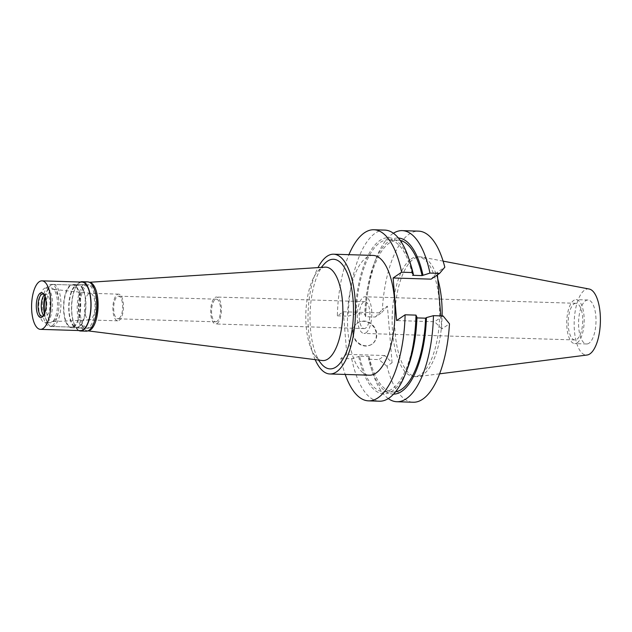 <?xml version="1.0" encoding="UTF-8"?>
<svg xmlns="http://www.w3.org/2000/svg" width="632" height="632" viewBox="0 0 632 632"><rect width="100%" height="100%" fill="white"/><g stroke="black" fill="none" stroke-linecap="round" stroke-linejoin="round"><path stroke-width="0.47" stroke-dasharray="3.16 2.37" d="M589.127 289.014A33.085 13.082 -88.2 0 0 584.663 290.088A33.085 13.082 -88.2 0 0 574.219 327.218A33.085 13.082 -88.2 0 0 587.088 355.018M589.032 343.2A22.002 8.698 91.8 0 1 586.607 343.974A22.002 8.698 91.8 0 1 578.58 324.785A22.002 8.698 91.8 0 1 585.54 300.777A22.002 8.698 91.8 0 1 587.965 300.002A22.002 8.698 91.8 0 1 595.992 319.192A22.002 8.698 91.8 0 1 589.032 343.2M437.763 279.012A59.914 23.7 -88.2 0 0 421.71 257.042A59.914 23.7 -88.2 0 0 420.225 256.876A59.914 23.7 -88.2 0 0 413.628 258.994A59.914 23.7 -88.2 0 0 394.66 324.374A59.914 23.7 -88.2 0 0 416.528 376.656A59.914 23.7 -88.2 0 0 418.013 376.585A59.914 23.7 -88.2 0 0 423.124 374.539A59.914 23.7 -88.2 0 0 442.108 315.929M411.148 258.923A59.914 23.7 91.8 0 1 417.752 256.805A59.914 23.7 91.8 0 1 439.619 309.08A59.914 23.7 91.8 0 1 420.651 374.46A59.914 23.7 91.8 0 1 414.047 376.577A59.914 23.7 91.8 0 1 392.188 324.303A59.914 23.7 91.8 0 1 411.148 258.923M440.796 315.889L441.871 328.948L449.471 323.789M386.989 366.205L378.837 359.584L384.801 355.532L392.061 362.76L386.989 366.205A85.597 33.859 -88.2 0 0 413.257 402.244M392.061 362.76L387.408 306.149L382.328 309.593A85.597 33.859 -88.2 0 1 418.542 231.138M437.423 274.865L437.218 272.337L444.817 267.178M441.871 328.948L434.611 321.728L396.62 320.55M431.111 279.147L437.218 272.337M384.801 355.532L346.81 354.362L343.31 311.781L337.346 315.834A85.597 33.859 91.8 0 1 348.911 254.672M346.81 354.362L340.846 358.407A85.597 33.859 91.8 0 0 345.206 374.452M373.078 255.423A59.914 23.7 -88.2 0 0 366.481 257.54A59.914 23.7 -88.2 0 0 347.513 322.92A59.914 23.7 -88.2 0 0 369.38 375.195M416.923 317.912L416.077 317.888L416.938 317.296M443.103 315.961L434.611 321.728M388.277 398.579A85.597 33.859 91.8 0 1 372.556 372.382A85.597 33.859 91.8 0 1 369.183 359.284L378.837 359.584M343.31 311.781L381.301 312.959L387.408 306.149M352.751 333.309A12.838 11.337 -124.2 0 1 357.325 323.055A12.838 11.337 -124.2 0 1 369.301 322.992A12.838 11.337 -124.2 0 1 376.324 334.036A12.838 11.337 -124.2 0 1 371.75 344.298A12.838 11.337 -124.2 0 1 359.774 344.361A12.838 11.337 -124.2 0 1 352.751 333.309M416.077 317.888A75.974 30.052 91.8 0 1 383.735 391.706A75.974 30.052 91.8 0 1 359.592 356.227L369.096 356.527L368.235 357.112L369.183 359.284M359.592 356.227L351.724 358.747L340.846 358.407M351.724 358.747A85.597 33.859 -88.2 0 0 379.461 401.202M358.731 356.811A78.099 30.889 -88.2 0 0 407.506 368.472M369.096 356.527A75.974 30.052 -88.2 0 0 393.238 391.998A75.974 30.052 -88.2 0 0 395.521 391.848M393.554 394.123A78.099 30.889 91.8 0 1 370.952 367.342A78.099 30.889 91.8 0 1 368.235 357.112M384.754 230.088A85.597 33.859 -88.2 0 0 348.224 316.166L356.093 313.654L365.596 313.946L364.727 314.531A78.099 30.889 91.8 0 1 374.168 263.362L376.08 258.425A85.597 33.859 91.8 0 0 365.683 316.711L375.337 317.011L381.301 312.959M375.337 317.011L382.328 309.593M376.08 258.425A85.597 33.859 91.8 0 1 393.388 233.255M337.346 315.834L348.224 316.166M365.683 316.711L364.727 314.531M374.168 263.362A78.099 30.889 91.8 0 1 398.381 238.019M400.206 240.413A75.974 30.052 -88.2 0 0 397.939 240.128A75.974 30.052 -88.2 0 0 365.596 313.946M356.093 313.654A75.974 30.052 91.8 0 1 388.435 239.836A75.974 30.052 91.8 0 1 412.578 275.307M410.721 264.492A78.099 30.889 -88.2 0 0 377.446 242.396A78.099 30.889 -88.2 0 0 355.231 314.238M353.154 333.04A12.838 11.337 55.8 0 0 360.169 344.085A12.838 11.337 55.8 0 0 372.145 344.029A12.838 11.337 55.8 0 0 376.727 333.767A12.838 11.337 55.8 0 0 369.704 322.715A12.838 11.337 55.8 0 0 357.728 322.778A12.838 11.337 55.8 0 0 353.154 333.04M315.171 359.632A59.914 23.7 91.8 0 1 318.014 267.605M323.947 264.342A54.826 21.686 -88.2 0 0 310.075 313.417A54.826 21.686 -88.2 0 0 320.89 363.258M325.077 267.154A46.744 18.486 91.8 0 0 320.622 268.79A46.744 18.486 -88.2 0 0 317.675 271.452A46.744 18.486 -88.2 0 0 305.849 313.29A46.744 18.486 -88.2 0 0 315.068 355.777A46.744 18.486 -88.2 0 0 322.194 360.524M88.022 330.82A24.261 9.599 91.8 0 1 87.366 330.789A24.261 9.599 91.8 0 1 78.858 309.198A24.261 9.599 91.8 0 1 86.552 283.175A24.261 9.599 91.8 0 1 88.859 282.322A24.261 9.599 91.8 0 1 89.523 282.338M95.408 292.592A21.701 8.587 -88.2 0 0 89.144 284.874A21.701 8.587 -88.2 0 0 86.75 285.64A21.701 8.587 -88.2 0 0 79.885 309.325A21.701 8.587 -88.2 0 0 87.801 328.261A21.701 8.587 -88.2 0 0 90.194 327.495A21.701 8.587 -88.2 0 0 94.531 320.945M79.055 327.147A21.701 8.587 91.8 0 1 76.669 327.913A21.701 8.587 91.8 0 1 68.746 308.977A21.701 8.587 91.8 0 1 75.619 285.301A21.701 8.587 91.8 0 1 78.005 284.534A21.701 8.587 91.8 0 1 85.928 303.471A21.701 8.587 91.8 0 1 79.055 327.147M79 326.499A21.03 8.319 -88.2 0 0 85.66 303.55A21.03 8.319 -88.2 0 0 77.989 285.206A21.03 8.319 -88.2 0 0 75.666 285.948A21.03 8.319 -88.2 0 0 69.014 308.89A21.03 8.319 -88.2 0 0 76.685 327.242A21.03 8.319 -88.2 0 0 79 326.499M45.164 297.127A21.03 8.319 91.8 0 1 50.923 285.182A21.03 8.319 91.8 0 1 53.238 284.44A21.03 8.319 91.8 0 1 60.909 302.783A21.03 8.319 91.8 0 1 54.257 325.733A21.03 8.319 91.8 0 1 51.935 326.475A21.03 8.319 91.8 0 1 44.667 313.314M53.87 321.056A16.179 6.399 -88.2 0 0 58.997 303.644A16.179 6.399 -88.2 0 0 53.278 289.306A16.179 6.399 -88.2 0 0 51.303 289.859A16.179 6.399 -88.2 0 0 46.191 307.752A16.179 6.399 -88.2 0 0 52.282 321.625A16.179 6.399 -88.2 0 0 53.87 321.056M88.693 293.738A13.343 5.277 -88.2 0 0 84.467 308.305A13.343 5.277 -88.2 0 0 89.341 319.942A13.343 5.277 -88.2 0 0 89.499 319.942A13.343 5.277 -88.2 0 0 90.811 319.476A13.343 5.277 -88.2 0 0 95.037 305.114A13.343 5.277 -88.2 0 0 90.321 293.28A13.343 5.277 -88.2 0 0 90.163 293.272A13.343 5.277 -88.2 0 0 88.693 293.738M117.118 294.623A13.343 5.277 91.8 0 1 118.587 294.149A13.343 5.277 91.8 0 1 123.453 305.793A13.343 5.277 91.8 0 1 119.227 320.353A13.343 5.277 91.8 0 1 117.757 320.827A13.343 5.277 91.8 0 1 112.891 309.182A13.343 5.277 91.8 0 1 117.118 294.623M119.069 318.402A11.321 4.479 -88.2 0 0 122.655 306.046A11.321 4.479 -88.2 0 0 118.524 296.171A11.321 4.479 -88.2 0 0 117.275 296.566A11.321 4.479 -88.2 0 0 113.689 308.922A11.321 4.479 -88.2 0 0 117.821 318.805A11.321 4.479 -88.2 0 0 119.069 318.402M216.95 321.427A11.321 4.479 91.8 0 1 215.702 321.83A11.321 4.479 91.8 0 1 211.57 311.947A11.321 4.479 91.8 0 1 215.157 299.592A11.321 4.479 91.8 0 1 216.405 299.197A11.321 4.479 91.8 0 1 220.536 309.072A11.321 4.479 91.8 0 1 216.95 321.427M217.124 323.505A13.477 5.333 -88.2 0 0 221.39 308.803A13.477 5.333 -88.2 0 0 216.468 297.04A13.477 5.333 -88.2 0 0 214.983 297.514A13.477 5.333 -88.2 0 0 210.717 312.224A13.477 5.333 -88.2 0 0 215.638 323.987A13.477 5.333 -88.2 0 0 217.124 323.505M365.612 328.103A13.477 5.333 91.8 0 1 364.127 328.577A13.477 5.333 91.8 0 1 359.213 316.814A13.477 5.333 91.8 0 1 363.479 302.104A13.477 5.333 91.8 0 1 364.964 301.63A13.477 5.333 91.8 0 1 369.886 313.393A13.477 5.333 91.8 0 1 365.612 328.103M365.999 332.78A18.336 7.252 -88.2 0 0 371.806 312.777A18.336 7.252 -88.2 0 0 365.114 296.779A18.336 7.252 -88.2 0 0 363.092 297.427A18.336 7.252 -88.2 0 0 357.293 317.43A18.336 7.252 -88.2 0 0 363.977 333.427A18.336 7.252 -88.2 0 0 365.999 332.78M574.006 303.945A18.336 7.252 91.8 0 1 576.021 303.297A18.336 7.252 91.8 0 1 582.712 319.294A18.336 7.252 91.8 0 1 576.905 339.297A18.336 7.252 91.8 0 1 574.891 339.945A18.336 7.252 91.8 0 1 568.2 323.955A18.336 7.252 91.8 0 1 574.006 303.945M577.198 342.836A22.002 8.698 -88.2 0 0 584.166 318.828A22.002 8.698 -88.2 0 0 576.139 299.639A22.002 8.698 -88.2 0 0 573.714 300.413A22.002 8.698 -88.2 0 0 566.746 324.421A22.002 8.698 -88.2 0 0 574.772 343.611A22.002 8.698 -88.2 0 0 577.198 342.836M70.421 285.135A21.701 8.587 -88.2 0 0 63.548 308.819A21.701 8.587 -88.2 0 0 71.471 327.755A21.701 8.587 -88.2 0 0 73.857 326.989A21.701 8.587 -88.2 0 0 80.73 303.305A21.701 8.587 -88.2 0 0 72.806 284.368A21.701 8.587 -88.2 0 0 70.421 285.135M88.709 327.447A21.701 8.587 91.8 0 1 86.315 328.213A21.701 8.587 91.8 0 1 78.4 309.277A21.701 8.587 91.8 0 1 85.265 285.593A21.701 8.587 91.8 0 1 87.658 284.827A21.701 8.587 91.8 0 1 95.582 303.763A21.701 8.587 91.8 0 1 88.709 327.447M87.753 281.864A24.664 9.757 -88.2 0 0 85.036 282.741A24.664 9.757 -88.2 0 0 77.222 309.656A24.664 9.757 -88.2 0 0 86.229 331.176M78.787 330.544A24.664 9.757 91.8 0 1 71.519 307.255A24.664 9.757 91.8 0 1 79.34 282.559A24.664 9.757 91.8 0 1 80.288 282.038M82.049 282.093A24.261 9.599 -88.2 0 0 79.371 282.954A24.261 9.599 -88.2 0 0 71.693 309.427A24.261 9.599 -88.2 0 0 80.548 330.599M43.497 315.668A11.052 4.369 -88.2 0 0 44.011 315.171A11.052 4.369 -88.2 0 0 46.808 305.28A11.052 4.369 -88.2 0 0 44.635 295.231A11.052 4.369 -88.2 0 0 44.145 294.702M44.303 294.986A11.052 4.369 91.8 0 1 44.785 294.583A11.052 4.369 91.8 0 1 46.002 294.196A11.052 4.369 91.8 0 1 50.031 303.842A11.052 4.369 91.8 0 1 46.531 315.897A11.052 4.369 91.8 0 1 45.314 316.292A11.052 4.369 91.8 0 1 43.671 315.4M47.037 322.012A17.388 6.881 -88.2 0 0 52.543 303.036A17.388 6.881 -88.2 0 0 46.199 287.86A17.388 6.881 -88.2 0 0 44.279 288.476A17.388 6.881 -88.2 0 0 38.773 307.452A17.388 6.881 -88.2 0 0 45.125 322.62A17.388 6.881 -88.2 0 0 47.037 322.012M44.943 296.447A17.388 6.881 91.8 0 1 49.233 288.634A17.388 6.881 91.8 0 1 51.145 288.018A17.388 6.881 91.8 0 1 57.488 303.186A17.388 6.881 91.8 0 1 51.99 322.162A17.388 6.881 91.8 0 1 50.07 322.778A17.388 6.881 91.8 0 1 44.398 313.978M52.274 325.67A21.03 8.319 -88.2 0 0 58.934 302.728A21.03 8.319 -88.2 0 0 51.255 284.376A21.03 8.319 -88.2 0 0 48.941 285.119A21.03 8.319 -88.2 0 0 42.289 308.068A21.03 8.319 -88.2 0 0 49.96 326.412A21.03 8.319 -88.2 0 0 52.274 325.67M73.81 326.333A21.03 8.319 91.8 0 1 71.487 327.084A21.03 8.319 91.8 0 1 63.816 308.732A21.03 8.319 91.8 0 1 70.476 285.79A21.03 8.319 91.8 0 1 72.791 285.048A21.03 8.319 91.8 0 1 80.462 303.392A21.03 8.319 91.8 0 1 73.81 326.333M439.619 373.828L418.013 376.585M443.103 261.127L421.71 257.042M420.225 256.876L417.752 256.805M416.528 376.656L414.047 376.577M393.238 391.998L383.735 391.706M370.952 367.342L372.556 372.382M397.939 240.128L388.435 239.836M371.75 344.298L372.145 344.029M357.325 323.055L357.728 322.778M315.068 355.777L318.386 360.043M317.675 271.452L321.253 267.399M88.859 282.322L89.42 282.283M87.366 330.789L87.919 330.86M87.801 328.261L76.669 327.913M89.144 284.874L78.005 284.534M76.685 327.242L51.935 326.475M77.989 285.206L53.238 284.44M89.499 319.942L52.282 321.625M90.321 293.28L53.278 289.306M118.587 294.149L90.163 293.272M117.757 320.827L89.341 319.942M215.702 321.83L117.821 318.805M216.405 299.197L118.524 296.171M364.127 328.577L215.638 323.987M364.964 301.63L216.468 297.04M574.891 339.945L363.977 333.427M576.021 303.297L365.114 296.779M586.607 343.974L574.772 343.611M587.965 300.002L576.139 299.639M71.471 327.755L86.315 328.213M72.806 284.368L87.658 284.827M44.635 295.231L43.663 293.983M44.011 315.171L42.968 316.356M42.786 294.093L46.002 294.196M42.099 316.19L45.314 316.292M45.125 322.62L50.07 322.778M46.199 287.86L51.145 288.018M49.96 326.412L71.487 327.084M51.255 284.376L72.791 285.048"/><path stroke-width="0.95" d="M439.619 373.828L587.088 355.018A33.085 13.082 -88.2 0 0 589.909 353.888A33.085 13.082 -88.2 0 0 600.4 318.82A33.085 13.082 -88.2 0 0 589.127 289.014L443.103 261.127M442.108 315.929A59.914 23.7 -88.2 0 0 437.763 279.012M433.449 315.66A85.597 33.859 91.8 0 1 396.92 401.739L413.257 402.244A85.597 33.859 -88.2 0 0 449.471 323.789L443.103 315.961L433.449 315.66L426.442 317.596A78.099 30.889 91.8 0 1 393.554 394.123M439.603 273.38L444.817 267.178A85.597 33.859 -88.2 0 0 418.542 231.138L402.205 230.633A85.597 33.859 91.8 0 1 429.95 273.087L439.603 273.38L431.111 279.147L393.12 277.969L401.612 272.21A85.597 33.859 91.8 0 0 373.875 229.756A85.597 33.859 91.8 0 0 348.911 254.672M440.796 315.889L437.423 274.865M405.112 314.783L415.99 315.123L416.938 317.296A78.099 30.889 -88.2 0 1 407.506 368.472L405.594 373.409A85.597 33.859 -88.2 0 1 379.461 401.202L368.582 400.862A85.597 33.859 91.8 0 0 405.112 314.783L396.62 320.55L393.12 277.969M368.582 400.862A85.597 33.859 91.8 0 1 345.206 374.452M329.904 373.978L369.38 375.195A59.914 23.7 -88.2 0 0 375.977 373.078A59.914 23.7 -88.2 0 0 394.945 307.697A59.914 23.7 -88.2 0 0 373.078 255.423L333.609 254.198A59.914 23.7 91.8 0 1 355.468 306.481A59.914 23.7 91.8 0 1 336.5 371.861A59.914 23.7 91.8 0 1 329.904 373.978A59.914 23.7 91.8 0 1 315.171 359.632M416.923 317.912L425.581 318.18L426.442 317.596M396.92 401.739A85.597 33.859 91.8 0 1 388.277 398.579M405.594 373.409A85.597 33.859 -88.2 0 0 415.99 315.123M395.521 391.848A75.974 30.052 -88.2 0 0 425.581 318.18M393.388 233.255A85.597 33.859 91.8 0 1 402.205 230.633M401.612 272.21L412.491 272.542L413.439 274.723L412.578 275.307L422.081 275.599L429.95 273.087M412.491 272.542A85.597 33.859 -88.2 0 0 409.117 259.444A85.597 33.859 -88.2 0 0 384.754 230.088L373.875 229.756M398.381 238.019A78.099 30.889 91.8 0 1 422.942 275.015M422.081 275.599A75.974 30.052 -88.2 0 0 400.206 240.413M413.439 274.723A78.099 30.889 -88.2 0 0 410.721 264.492L409.117 259.444M318.014 267.605A59.914 23.7 91.8 0 1 327.005 256.315A59.914 23.7 91.8 0 1 333.609 254.198M318.386 360.043L320.89 363.258A54.826 21.686 -88.2 0 0 336.098 366.955A54.826 21.686 -88.2 0 0 353.059 299.631A54.826 21.686 -88.2 0 0 327.408 261.221A54.826 21.686 -88.2 0 0 323.947 264.342L321.253 267.399M87.919 330.86L322.194 360.524A46.744 18.486 -88.2 0 0 328.032 358.929A46.744 18.486 91.8 0 0 342.805 307.049A46.744 18.486 91.8 0 0 325.077 267.154L89.42 282.283M89.523 282.338A24.261 9.599 91.8 0 1 98.086 303.858A24.261 9.599 91.8 0 1 90.4 329.959A24.261 9.599 91.8 0 1 88.022 330.82M94.531 320.945A21.701 8.587 -88.2 0 0 95.408 292.592M44.667 313.314A21.03 8.319 91.8 0 1 45.164 297.127M80.533 331.002L86.229 331.176A24.664 9.757 -88.2 0 0 88.946 330.307A24.664 9.757 -88.2 0 0 96.751 303.392A24.664 9.757 -88.2 0 0 87.753 281.864L82.057 281.69A24.664 9.757 91.8 0 1 91.063 303.21A24.664 9.757 91.8 0 1 83.25 330.133A24.664 9.757 91.8 0 1 80.533 331.002A24.664 9.757 91.8 0 1 78.787 330.544M80.288 282.038A24.664 9.757 91.8 0 1 82.057 281.69M40.456 329.359L80.548 330.599A24.261 9.599 -88.2 0 0 83.219 329.738A24.261 9.599 -88.2 0 0 90.897 303.265A24.261 9.599 -88.2 0 0 82.049 282.093L41.957 280.853A24.261 9.599 91.8 0 1 50.805 302.025A24.261 9.599 91.8 0 1 43.126 328.498A24.261 9.599 91.8 0 1 40.456 329.359A24.261 9.599 91.8 0 1 31.6 308.187A24.261 9.599 91.8 0 1 39.279 281.714A24.261 9.599 91.8 0 1 41.957 280.853M42.186 317.067A12.403 4.906 -88.2 0 0 42.968 316.356A12.403 4.906 -88.2 0 0 46.104 305.256A12.403 4.906 -88.2 0 0 43.663 293.983A12.403 4.906 -88.2 0 0 40.219 293.145A12.403 4.906 -88.2 0 0 36.387 308.377A12.403 4.906 -88.2 0 0 42.186 317.067M44.145 294.702A11.052 4.369 -88.2 0 0 42.786 294.093A11.052 4.369 -88.2 0 0 41.562 294.488A11.052 4.369 -88.2 0 0 38.062 306.552A11.052 4.369 -88.2 0 0 42.099 316.19A11.052 4.369 -88.2 0 0 43.316 315.803A11.052 4.369 -88.2 0 0 43.497 315.668M43.671 315.4A11.052 4.369 91.8 0 1 41.285 305.106A11.052 4.369 91.8 0 1 44.303 294.986M44.398 313.978A17.388 6.881 91.8 0 1 44.943 296.447"/></g></svg>
